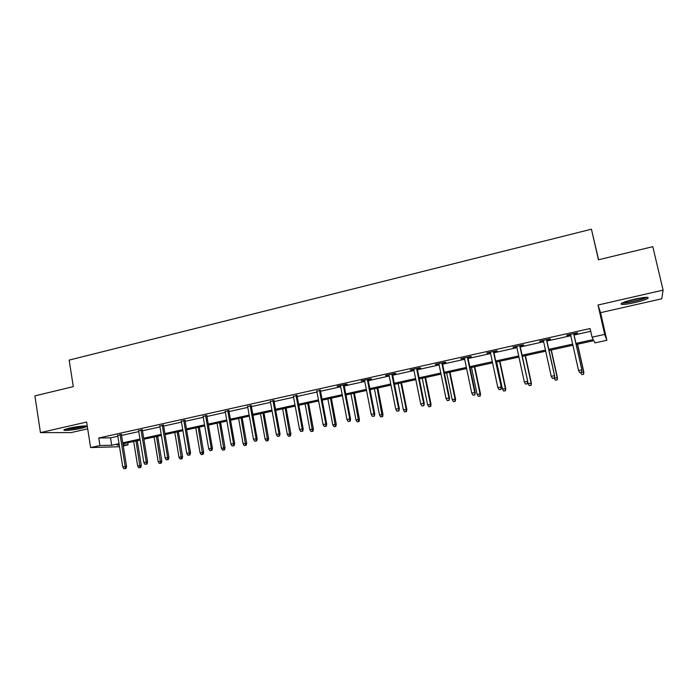 <?xml version="1.0" encoding="UTF-8"?>
<svg xmlns="http://www.w3.org/2000/svg" width="698" height="698" viewBox="0 0 698 698"><rect width="100%" height="100%" fill="white"/><g stroke="black" fill="none" stroke-linecap="round" stroke-linejoin="round"><path stroke-width="1.05" d="M87.25 426.112C84.205 425.64 78.246 426.304 69.364 428.118L64.199 429.732C61.686 431.172 73.796 430.108 81.902 428.214L87.302 426.434M634.657 302.635C641.078 301.135 645.476 299.739 647.84 298.439C649.55 296.737 645.1 296.982 634.499 299.18C628.06 300.698 623.698 302.094 621.412 303.36C619.78 305.052 624.195 304.817 634.657 302.635M127.734 442.776L128.066 444.853L123.258 445.9M119.524 446.72L90.627 447.584L99.945 445.533L111.706 445.254L119.026 443.649M598.596 259.752L591.433 229.206L69.154 360.098L73.299 386.622L34.9 395.897L40.449 432.62L71.03 432.612L87.678 428.842M597.994 305.035L600.55 312.66L661.73 298.796L663.1 290.132L597.994 305.035L604.686 334.403L606.85 340.292L594.966 342.884L593.824 340.659L576.199 344.524M600.55 312.66L606.85 340.292M591.433 229.206L598.448 259.787L652.796 246.664L663.1 290.132M575.946 343.39L593.274 339.586L592.052 337.186L590.098 328.549L98.75 437.986L110.528 437.864L117.831 436.25M121.565 435.421L138.754 431.6M142.471 430.779L159.964 426.897M163.664 426.077L181.463 422.124M185.144 421.304L203.266 417.291M206.931 416.47L225.367 412.378M229.014 411.576L247.781 407.405M251.411 406.602L270.519 402.362M274.122 401.559L293.579 397.249M297.165 396.447L316.962 392.058M320.53 391.264L340.694 386.788M344.236 386.003L364.766 381.448M368.282 380.672L389.196 376.03M392.686 375.254L413.984 370.525M417.448 369.757L439.138 364.941M442.584 364.182L464.676 359.278M468.088 358.519L490.598 353.528M493.983 352.778L516.921 347.683M520.272 346.941L543.646 341.758M546.962 341.017L570.781 335.729M574.07 335.005L590.726 331.306M573.861 334.054L577.56 333.234L577.29 332.815L566.759 335.153L567.073 335.564L570.571 334.787M546.761 340.083L550.417 339.263L550.041 338.87L539.676 341.182L543.437 340.816M520.071 346.007L523.692 345.205L523.203 344.838L512.995 347.107L516.721 346.758M493.791 351.844L497.369 351.05L496.784 350.719L486.724 352.952L490.406 352.603M467.896 357.603L471.447 356.809L470.749 356.504L460.846 358.702L464.484 358.362M442.392 363.265L445.9 362.489L445.115 362.201L435.351 364.373L438.955 364.033M417.264 368.849L420.737 368.082L419.847 367.82L410.232 369.957L413.801 369.626M392.512 374.355L395.949 373.587L394.963 373.351L385.488 375.463L389.013 375.131M368.108 379.773L371.511 379.014L370.437 378.805L361.102 380.881L364.592 380.558M344.062 385.113L347.43 384.371L346.269 384.179L337.073 386.221L340.519 385.907M320.365 390.383L316.796 391.177M296.999 395.574L293.413 396.368M273.965 400.687L270.362 401.49M251.254 405.739L247.633 406.541M228.865 410.712L225.218 411.523M206.782 415.615L203.118 416.436M185.005 420.458L181.323 421.278M163.524 425.23L159.825 426.05M142.331 429.942L138.623 430.762M121.426 434.584L117.7 435.412M90.627 447.584L86.613 422.054L40.449 432.62M98.75 437.986L99.945 445.533M592.052 337.186L604.686 334.403M119.184 444.643L117.028 445.123L119.253 445.062M123.11 444.975L128.066 444.853M572.901 345.248L549.047 350.475M545.714 351.199L522.305 356.329M518.946 357.071L495.973 362.096M492.579 362.847L470.024 367.785M466.604 368.535L444.478 373.378M441.023 374.137L419.297 378.901M415.825 379.66L394.492 384.336M390.993 385.095L370.045 389.685M366.52 390.461L345.955 394.963M342.404 395.74L322.214 400.172M318.637 400.949L298.805 405.294M295.21 406.088L275.727 410.354M272.115 411.139L252.981 415.336M249.343 416.13L230.549 420.248M226.894 421.051L208.423 425.099M204.75 425.902L186.61 429.881M182.92 430.683L165.086 434.592M161.386 435.404L143.867 439.243M140.141 440.054L122.927 443.832M122.761 442.829L139.975 439.051M143.701 438.231L161.212 434.392M164.92 433.571L182.745 429.663M186.436 428.851L204.575 424.873M208.248 424.07L226.71 420.013M230.366 419.219L249.16 415.092M252.789 414.289L271.923 410.092M275.536 409.298L295.018 405.032M298.604 404.238L318.436 399.893M322.014 399.108L342.203 394.675M345.754 393.899L366.31 389.388M369.835 388.611L390.775 384.013M394.274 383.246L415.607 378.569M419.079 377.81L440.804 373.037M444.251 372.287L466.377 367.427M469.798 366.677L492.343 361.73M495.728 360.988L518.701 355.945M522.06 355.212L545.47 350.073M548.794 349.34L572.648 344.105M110.528 437.864L111.706 445.254M566.968 335.11L567.073 335.564M539.99 341.113L540.095 341.558M513.423 347.011L513.527 347.464M487.256 352.83L487.352 353.275M461.483 358.563L461.579 359.008M436.093 364.208L436.18 364.653M411.07 369.774L411.157 370.21M386.422 375.254L386.509 375.69M581.565 372.27L579.794 372.645L581.661 372.374L581.731 369.853L578.555 370.525L570.467 334.333M573.625 333.635L581.914 370.045L573.756 333.6M581.661 372.374L581.914 370.045M578.555 370.525L579.794 372.645M581.67 372.331L583.833 372.086L577.595 344.219M583.502 374.241L581.792 374.599L583.598 374.337L583.668 371.903L577.473 344.245M581.792 374.599L580.614 372.592M583.833 372.086L583.598 374.337M645.912 297.322C643.635 299.11 628.793 302.731 623.977 302.688L622.886 302.635M622.476 303.141C627.685 303.176 643.373 299.468 647.116 297.296M625.783 301.562L642.797 297.636M84.886 425.911L80.889 427.063C74.695 428.363 69.809 428.991 66.231 428.93M70.009 427.97L81.029 426.19M65.298 429.235C69.591 429.2 75.052 428.476 81.683 427.063L85.863 425.902M554.212 378.037L552.467 378.403L554.352 378.133L554.36 375.646L551.228 376.309L543.341 340.362M546.447 339.673L554.622 375.812L546.656 339.629M554.352 378.133L554.622 375.812M551.228 376.309L552.467 378.403M527.278 383.717L525.559 384.083L527.461 383.804L527.409 381.344L524.329 381.998L516.625 346.304M519.687 345.623L527.749 381.501L519.975 345.562M527.461 383.804L527.749 381.501M524.329 381.998L525.559 384.083M554.36 378.089L557.414 377.653L551.315 349.977M557.021 379.808L555.338 380.166L557.161 379.895L557.17 377.496L551.115 350.021M555.338 380.166L554.168 378.168M557.414 377.653L557.161 379.895M529.285 385.645L531.117 385.366L529.285 385.645L528.089 383.63L531.387 383.141L525.428 355.648M530.942 385.296L531.073 383.001L525.158 355.71M528.089 383.63L527.705 381.867M531.387 383.141L531.117 385.366M500.754 389.31L499.061 389.667L500.981 389.388L500.867 386.962L497.831 387.608L490.31 352.158M493.329 351.487L501.286 387.093L493.695 351.399M500.981 389.388L501.286 387.093M497.831 387.608L499.061 389.667M474.631 394.824L472.965 395.173L474.902 394.885L474.727 392.494L471.743 393.122L464.397 357.917M467.363 357.254L474.727 392.494L475.225 392.608L467.808 357.158M474.902 394.885L475.225 392.608M471.743 393.122L472.965 395.173M448.893 400.251L447.261 400.6L449.207 400.303L448.98 397.939L446.039 398.567L438.859 363.597M441.79 362.943L448.98 397.939L449.547 398.043L442.305 362.829M449.207 400.303L449.547 398.043M446.039 398.567L447.261 400.6M503.607 391.037L505.457 390.767L503.607 391.037L502.412 389.039L505.745 388.55L499.925 361.232M505.239 390.697L505.361 388.42L499.576 361.311M502.412 389.039L496.653 361.948M505.745 388.55L505.457 390.767M478.305 396.359L480.172 396.08L478.305 396.359L477.118 394.379L480.477 393.873L474.788 366.738M479.919 396.019L480.015 393.768L474.37 366.834M477.118 394.379L471.482 367.462M480.477 393.873L480.172 396.08M453.368 401.603L455.253 401.315L453.368 401.603L452.191 399.631L455.576 399.125L450.009 372.165M454.956 401.271L455.044 399.029L449.529 372.278M452.191 399.631L446.685 372.898M455.576 399.125L455.253 401.315M423.546 405.599L421.932 405.939L423.895 405.643L423.616 403.304L420.711 403.924L413.713 369.181M416.593 368.544L423.616 403.304L424.253 403.392L417.177 368.413M423.895 405.643L424.253 403.392M420.711 403.924L421.932 405.939M428.799 406.768L430.692 406.48L428.799 406.768L427.621 404.814L431.024 404.299L425.588 377.522M430.361 406.437L430.439 404.221L425.038 377.635M427.621 404.814L422.238 378.255M431.024 404.299L430.692 406.48M398.567 410.869L396.979 411.201L398.959 410.904L398.628 408.592L395.766 409.203L388.926 374.695M391.77 374.067L398.628 408.592L399.326 408.662L392.424 373.919M398.959 410.904L399.326 408.662M395.766 409.203L396.979 411.201M404.57 411.864L406.48 411.567L404.57 411.864L403.4 409.927L406.829 409.403L401.516 382.792M406.114 411.541L406.175 409.333L400.905 382.932M403.4 409.927L398.139 383.534M406.829 409.403L406.48 411.567M373.962 416.06L372.392 416.383L374.381 416.087L374.006 413.809L371.188 414.403L364.504 380.122M367.305 379.503L374.006 413.809L374.765 413.862L368.029 379.346M374.381 416.087L374.765 413.862M371.188 414.403L372.392 416.383M380.689 416.881L382.609 416.584L380.689 416.881L379.52 414.961L382.975 414.429L377.784 387.992M382.216 416.558L377.112 388.14M379.52 414.961L374.39 388.734M382.975 414.429L382.609 416.584M349.707 421.173L348.162 421.496L350.169 421.191L349.707 421.173L349.742 418.94L346.958 419.524L340.441 385.479M343.198 384.86L349.742 418.94L350.571 418.975L343.983 384.685M350.169 421.191L350.571 418.975M346.958 419.524L348.162 421.496M357.149 421.828L359.077 421.531L357.149 421.828L355.98 419.926L359.461 419.393L354.383 393.122M358.65 421.513L353.65 393.279M355.98 419.926L350.963 393.873M359.461 419.393L359.077 421.531M325.809 426.216L324.282 426.53L326.298 426.225L325.809 426.216L325.826 424L323.087 424.576L316.718 390.749M319.44 390.147L325.826 424L326.716 424.026L320.286 389.955M326.298 426.225L326.716 424.026M323.087 424.576L324.282 426.53M333.932 426.714L335.878 426.408L333.932 426.714L332.772 424.82L336.27 424.279L331.314 398.174M335.415 426.399L330.52 398.349M332.772 424.82L327.868 398.924M336.27 424.279L335.878 426.408M302.243 431.181L300.751 431.495L302.775 431.181L302.243 431.181L302.251 428.991L299.555 429.558L293.334 395.949M296.013 395.347L302.251 428.991L303.202 429L296.92 395.147M302.775 431.181L303.202 429M299.555 429.558L300.751 431.495M311.046 431.521L313.001 431.224L311.046 431.521L309.886 429.645L313.402 429.096L308.56 403.156M312.503 431.216L307.705 403.348M309.886 429.645L305.096 403.915M313.402 429.096L313.001 431.224M279.026 436.084L277.542 436.39L279.584 436.076L279.026 436.084L279.017 433.903L276.356 434.47L270.283 401.071M272.927 400.486L279.017 433.903L280.02 433.903L273.886 400.268M279.584 436.076L280.02 433.903M276.356 434.47L277.542 436.39M288.466 436.267L290.438 435.962L288.466 436.267L287.314 434.4L290.857 433.851L286.119 408.077M289.906 435.971L285.203 408.278M287.314 434.4L282.629 408.836M290.857 433.851L290.438 435.962M256.131 440.909L254.674 441.215L256.724 440.892L256.131 440.909L256.114 438.754L253.487 439.304L247.554 406.123M250.163 405.547L256.114 438.754L257.169 438.737L251.184 405.32M256.724 440.892L257.169 438.737M253.487 439.304L254.674 441.215M266.2 440.953L268.18 440.639L266.2 440.953L265.057 439.103L268.608 438.545L263.975 412.928M267.622 440.656L263.015 413.137M265.057 439.103L260.476 413.696M268.608 438.545L268.18 440.639M233.56 445.673L232.12 445.97L234.179 445.647L233.56 445.673L233.525 443.527L230.942 444.076L225.149 411.105M227.714 410.537L233.525 443.527L234.641 443.5L228.796 410.293M234.179 445.647L234.641 443.5M230.942 444.076L232.12 445.97M244.239 445.568L246.228 445.254L244.239 445.568L243.096 443.727L246.673 443.169L242.145 417.709M245.644 445.272L241.124 417.936M243.096 443.727L238.62 418.477M246.673 443.169L246.228 445.254M211.293 450.367L209.88 450.664L211.948 450.341L211.293 450.367L211.258 448.238L208.702 448.779L203.048 416.017M205.578 415.458L211.258 448.238L212.428 448.195L206.713 415.205M211.948 450.341L212.428 448.195M208.702 448.779L209.88 450.664M222.575 450.123L224.573 449.809L222.575 450.123L221.441 448.299L225.026 447.732L220.603 422.43M223.953 449.835L219.53 422.665M221.441 448.299L217.061 423.206M225.026 447.732L224.573 449.809M189.35 454.991L187.945 455.288L190.022 454.956L189.35 454.991L189.289 452.889L186.776 453.421L181.253 420.868M183.749 420.309L189.289 452.889L190.519 452.836L184.935 420.048M190.022 454.956L190.519 452.836M186.776 453.421L187.945 455.288M201.198 454.616L203.205 454.302L201.198 454.616L200.064 452.801L203.668 452.234L199.349 427.089M202.56 454.337L198.232 427.333M200.064 452.801L195.789 427.865M203.668 452.234L203.205 454.302M167.695 459.563L166.316 459.851L168.401 459.52L167.695 459.563L167.633 457.469L165.156 457.993L159.755 425.649M162.224 425.099L167.633 457.469L168.907 457.408L163.454 424.82M168.401 459.52L168.907 457.408M165.156 457.993L166.316 459.851M180.11 459.057L182.126 458.734L180.11 459.057L178.985 457.251L182.597 456.675L178.374 431.678M181.454 458.769L177.205 431.94M178.985 457.251L174.805 432.463M182.597 456.675L182.126 458.734M146.344 464.065L144.983 464.353L147.077 464.022L146.344 464.065L146.266 461.989L143.823 462.512L138.553 430.361M140.987 429.82L146.266 461.989L147.592 461.91L142.27 429.532M147.077 464.022L147.592 461.91M143.823 462.512L144.983 464.353M159.301 463.428L161.317 463.106L159.301 463.428L158.176 461.64L161.805 461.064L157.678 436.215M160.627 463.149L156.465 436.477M158.176 461.64L154.092 437M161.805 461.064L161.317 463.106M125.282 468.506L123.939 468.794L126.041 468.454L125.282 468.506L125.195 466.447L122.778 466.962L117.639 435.011M120.039 434.479L125.195 466.447L126.565 466.36L121.365 434.182M126.041 468.454L126.565 466.36M122.778 466.962L123.939 468.794M138.771 467.747L140.795 467.424L138.771 467.747L137.646 465.967L141.293 465.392L137.253 440.691M140.071 467.468L135.997 440.962M137.646 465.967L133.65 441.476M141.293 465.392L140.795 467.424"/></g></svg>
